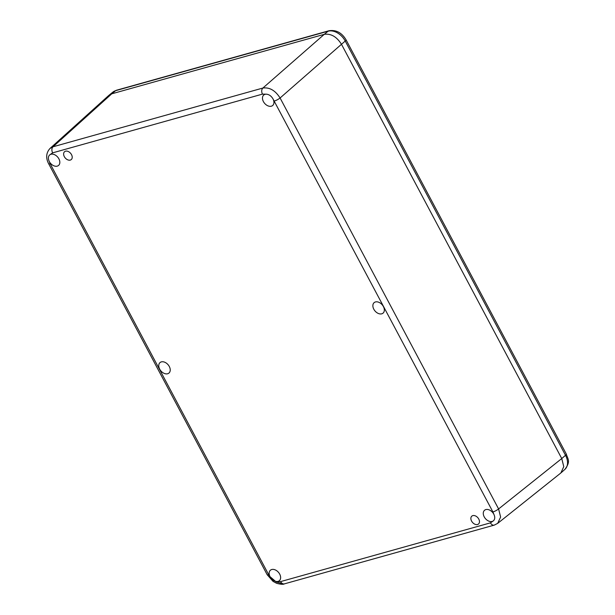 <?xml version="1.0" encoding="UTF-8"?>
<svg xmlns="http://www.w3.org/2000/svg" width="615" height="615" viewBox="0 0 615 615"><rect width="100%" height="100%" fill="white"/><g stroke="black" fill="none" stroke-linecap="round" stroke-linejoin="round"><path stroke-width="0.92" d="M279.687 574.11A6.888 4.743 -130.3 0 0 270.439 570.197A6.888 4.743 -130.3 0 0 270.1 576.793A6.888 4.743 -130.3 0 0 270.223 577.024C271.968 579.776 274.159 581.283 276.796 581.529A6.888 4.743 -130.3 0 0 279.348 580.698A6.888 4.743 -130.3 0 0 279.687 574.11M169.286 366.479A6.888 4.743 -130.3 0 0 160.038 362.573A6.888 4.743 -130.3 0 0 159.7 369.161A6.888 4.743 -130.3 0 0 168.948 373.074A6.888 4.743 -130.3 0 0 169.286 366.479M266.31 94.18A6.888 4.743 -130.3 0 0 263.75 95.01A6.888 4.743 -130.3 0 0 263.412 101.598A6.888 4.743 -130.3 0 0 272.66 105.511A6.888 4.743 -130.3 0 0 272.999 98.915A6.888 4.743 -130.3 0 0 272.875 98.684C271.169 95.902 268.978 94.395 266.31 94.18L262.482 94.11L52.644 152.851L49.877 154.765C48.147 156.202 47.916 158.386 49.185 161.307A6.888 4.743 -130.3 0 0 49.3 161.537A6.888 4.743 -130.3 0 0 58.548 165.443A6.888 4.743 -130.3 0 0 58.894 158.855A6.888 4.743 -130.3 0 0 49.877 154.765L49.646 154.942M276.796 581.529L280.617 581.598L490.455 522.858L493.222 520.943C494.99 519.475 495.221 517.292 493.914 514.401A6.888 4.743 -130.3 0 0 493.799 514.171A6.888 4.743 -130.3 0 0 484.551 510.266A6.888 4.743 -130.3 0 0 484.213 516.854A6.888 4.743 -130.3 0 0 493.222 520.943L493.453 520.767M383.399 306.547A6.888 4.743 -130.3 0 0 374.151 302.634A6.888 4.743 -130.3 0 0 373.812 309.23A6.888 4.743 -130.3 0 0 383.06 313.135A6.888 4.743 -130.3 0 0 383.399 306.547M471.582 521.074A5.166 3.559 49.7 0 1 471.836 516.131A5.166 3.559 49.7 0 1 478.77 519.06A5.166 3.559 49.7 0 1 478.516 524.003A5.166 3.559 49.7 0 1 471.582 521.074M64.329 156.648A5.166 3.559 49.7 0 1 64.583 151.705A5.166 3.559 49.7 0 1 71.517 154.634A5.166 3.559 49.7 0 1 71.263 159.577A5.166 3.559 49.7 0 1 64.329 156.648M49.976 148.476L108.763 95.448L111.746 93.826L324.259 34.34C330.955 33.402 336.697 36.715 341.471 44.28L561.749 458.552L563.778 466.639L560.849 472.973L497.689 523.365L500.618 517.046L498.596 508.943L561.749 458.552L341.479 44.288A14.921 10.278 49.7 0 1 341.479 44.288L280.086 97.985L498.596 508.943A4.589 1.007 -28 0 1 492.915 511.949L272.875 98.684M49.185 161.307L50.192 163.759A4.589 1.007 -28 0 1 48.67 163.759C47.071 160.799 44.595 154.419 50.046 148.415L53.036 146.777L262.874 88.045C269.547 87.13 275.282 90.443 280.086 97.985A4.589 1.007 -28 0 1 274.405 100.991M282.862 583.773L276.189 581.936L270.131 576.762M268.732 574.779L270.223 577.024M262.482 94.11A4.589 3.175 74.4 0 1 262.874 88.045L324.259 34.34L111.746 93.826L53.036 146.777A4.589 3.175 74.4 0 0 52.644 152.851M493.914 514.401L492.915 511.949M50.192 163.759L268.694 574.718A4.589 1.007 -28 0 1 267.179 574.718L273.037 581.375L276.604 583.304C280.732 584.396 283.331 584.581 284.391 583.866L494.229 525.125A4.589 3.175 74.4 0 0 495.044 524.703M280.617 581.598A4.589 3.175 74.4 0 0 284.391 583.866M490.455 522.858A4.589 3.175 74.4 0 0 494.229 525.125L497.689 523.365M561.749 458.552L565.508 455.308A4.589 1.007 -28 0 0 566.323 454.085C567.714 459.098 570.989 461.196 564.908 469.368A14.798 10.194 -130.3 0 0 565.508 455.308L345.238 41.044A14.798 10.194 -130.3 0 0 328.164 31.181L115.651 90.666L111.746 93.826M112.991 92.019L116.473 90.236A4.589 3.175 74.4 0 0 115.651 90.666A14.798 10.194 -130.3 0 0 112.991 92.019L109.139 95.133M116.473 90.236L328.979 30.75A4.589 3.175 74.4 0 0 328.164 31.181L324.259 34.34M328.979 30.75C336.128 29.666 341.817 32.695 346.053 39.821A4.589 1.007 -28 0 1 345.238 41.044L341.479 44.288M48.67 163.759L267.179 574.718M564.908 469.368L561.218 472.658M346.053 39.821L566.323 454.085"/></g></svg>
